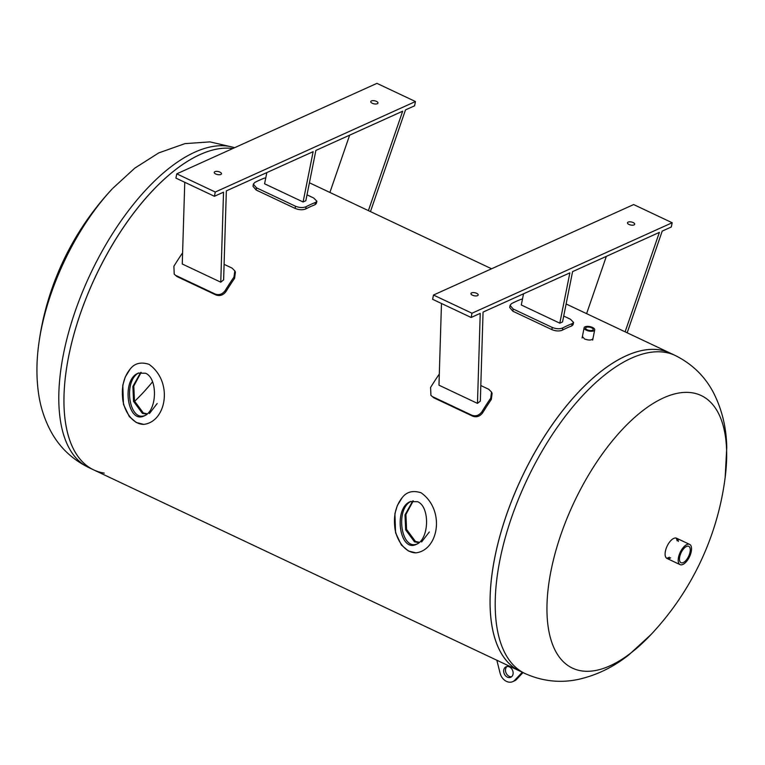<?xml version="1.0" encoding="UTF-8"?>
<svg xmlns="http://www.w3.org/2000/svg" width="765" height="765" viewBox="0 0 765 765"><rect width="100%" height="100%" fill="white"/><g stroke="black" fill="none" stroke-linecap="round" stroke-linejoin="round"><path stroke-width="1.15" d="M592.952 338.627C591.641 340.349 588.859 340.482 584.584 339.01L582.385 336.514M413.272 500.865L405.909 514.472L406.569 529.428L415.433 541.419L419.421 542.299M418.981 542.681L414.515 541.84L405.66 529.849L405.001 514.883L412.813 500.903M429.299 531.991L421.582 541.983M141.162 372.392L133.798 386L134.458 400.965L143.323 412.957L147.31 413.827M146.861 414.209L142.405 413.368L133.54 401.376L132.89 386.411L140.693 372.44M157.188 403.518L149.471 413.511M68.716 356.117A175.864 80.937 -64.7 0 1 232.742 148.544A175.864 80.937 115.3 0 0 115.018 240.382A175.864 80.937 115.3 0 0 65.331 421.381A175.864 80.937 115.3 0 0 93.722 469.901A175.864 80.937 -64.7 0 1 68.716 356.117M494.85 557.303A175.864 80.937 115.3 0 0 519.856 671.087A175.864 80.937 -64.7 0 1 521.749 477.503A175.864 80.937 -64.7 0 1 670.025 353.028A175.864 80.937 115.3 0 0 494.85 557.303M513.019 674.204A5.757 4.494 65.7 0 1 510.762 677.274A5.757 4.494 65.7 0 1 504.298 673.879A5.757 4.494 65.7 0 1 506.028 666.784A5.757 4.494 65.7 0 1 511.192 668.218A5.757 4.494 65.7 0 1 513.019 674.204M506.994 666.506A5.757 4.494 -114.3 0 0 506.114 673.057A5.757 4.494 -114.3 0 0 511.613 676.729M496.829 660.224L500.1 673.181A10.547 8.243 -114.3 0 0 512.741 681.644A10.547 8.243 -114.3 0 0 514.835 680.142L522.275 672.234M523.002 672.569L516.652 679.32A10.547 8.243 65.7 0 1 514.558 680.821L512.741 681.644M421.161 492.813C413.033 490.174 406.741 491.752 402.266 497.546L402.266 497.546C396.155 505.158 393.631 514.673 394.711 526.091C395.199 536.81 403.442 552.827 415.873 552.846L415.873 552.846C438.536 550.293 445.565 510.255 421.161 492.813M417.547 501.687C430.207 506.554 429.28 539.574 416.351 544.345C399.579 553.028 393.153 508.266 410.222 501.649L417.547 501.687M411.006 501.343C395.094 508.983 401.09 550.752 417.116 543.963M149.051 364.341C140.923 361.702 134.63 363.279 130.155 369.074L130.155 369.074C124.045 376.686 121.52 386.201 122.601 397.618C123.079 408.338 131.331 424.355 143.763 424.374L143.763 424.374C166.426 421.821 173.454 381.783 149.051 364.341M145.436 373.215C158.097 378.082 157.169 411.111 144.241 415.873C127.468 424.556 121.042 379.803 138.111 373.186L145.436 373.215M138.886 372.871C122.983 380.511 128.979 422.29 145.006 415.491M587.224 329.811A3.854 1.626 -168.7 0 1 585.636 328.061A3.854 1.626 -168.7 0 1 589.739 327.219A3.854 1.626 -168.7 0 1 593.2 329.572A3.854 1.626 -168.7 0 1 591.01 330.576A3.854 1.626 -168.7 0 1 587.224 329.811M586.353 330.203A5.384 2.276 11.3 0 0 591.651 331.274A5.384 2.276 11.3 0 0 594.701 329.868A5.384 2.276 11.3 0 0 589.863 326.588A5.384 2.276 11.3 0 0 584.135 327.764A5.384 2.276 11.3 0 0 586.353 330.203M430.925 395.362L433.688 397.762L430.925 395.362L430.59 387.453A178.427 82.113 -64.7 0 1 439.311 374.028M432.856 396.815L471.881 415.232L472.703 416.179C476.662 417.547 480.018 416.37 482.763 412.641A175.864 80.937 -64.7 0 1 491.302 399.493L492.115 393.382L491.532 392.062L490.719 398.173A178.427 82.113 115.3 0 0 481.931 411.694C479.186 415.424 475.84 416.6 471.881 415.232M480.812 385.541L488.739 389.289L491.532 392.062M433.688 397.762L472.703 416.179M510.054 305.35L509.729 307.559L512.856 311.212L513.181 309.003L510.054 305.35L511.469 303.657A178.427 82.113 -64.7 0 1 520.955 299.373L522.485 299.029M512.856 311.212L551.881 329.629C555.887 331.216 559.425 331.369 562.485 330.107A175.864 80.937 -64.7 0 1 571.713 325.938L573.023 324.781L573.607 322.457L572.297 323.614A178.427 82.113 115.3 0 0 562.81 327.898C559.75 329.17 556.212 329.007 552.196 327.43L551.881 329.629M563.709 316.041L570.394 319.196L573.607 322.457M513.181 309.003L552.196 327.43M471.986 313.229L433.478 295.041L633.659 204.561L672.167 222.739L471.986 313.229L471.135 317.485L480.229 313.373L477.475 403.385L480.334 401.08L483.059 312.101L569.858 272.866L559.808 323.174L562.533 321.941L572.583 271.623L659.382 232.388L625.12 331.828M559.808 323.174L521.3 304.986L523.537 293.798M586.612 313.65L606.349 256.361M627.166 332.794L662.213 231.116L671.307 227.004L672.167 222.739M477.475 403.385L438.967 385.197L441.472 303.485M472.474 295.214A3.682 1.549 -168.7 0 1 470.963 293.54A3.682 1.549 -168.7 0 1 474.874 292.746A3.682 1.549 -168.7 0 1 478.173 294.984A3.682 1.549 -168.7 0 1 476.098 295.94A3.682 1.549 -168.7 0 1 472.474 295.214M628.983 224.461A3.682 1.549 -168.7 0 1 627.463 222.797A3.682 1.549 -168.7 0 1 631.374 221.993A3.682 1.549 -168.7 0 1 634.682 224.241A3.682 1.549 -168.7 0 1 632.598 225.197A3.682 1.549 -168.7 0 1 628.983 224.461M433.478 295.041L432.627 299.306L471.135 317.485M174.219 274.166L176.973 276.557L174.219 274.166L173.885 266.258A178.427 82.113 -64.7 0 1 182.596 252.832M176.151 275.61L215.166 294.037L215.998 294.984C219.957 296.351 223.313 295.166 226.048 291.446A175.864 80.937 -64.7 0 1 234.597 278.297L235.41 272.177L234.817 270.867L234.004 276.978A178.427 82.113 115.3 0 0 225.226 290.499C222.481 294.219 219.125 295.405 215.166 294.037M224.097 264.346L232.034 268.085L234.817 270.867M176.973 276.557L215.998 294.984M253.339 184.145L253.024 186.354L256.151 190.007L256.466 187.808L253.339 184.145L254.764 182.462A178.427 82.113 -64.7 0 1 264.241 178.178L265.78 177.834M256.151 190.007L295.166 208.434C299.182 210.012 302.72 210.174 305.78 208.912A175.864 80.937 -64.7 0 1 314.998 204.743L316.308 203.586L316.892 201.262L315.582 202.419A178.427 82.113 115.3 0 0 306.105 206.703C303.036 207.965 299.507 207.812 295.491 206.225L295.166 208.434M307.004 194.845L313.688 198.001L316.892 201.262M256.466 187.808L295.491 206.225M215.271 192.025L176.772 173.846L376.944 83.356L415.452 101.535L215.271 192.025L214.42 196.289L223.523 192.178L220.76 282.18L223.619 279.885L226.344 190.896L313.143 151.661L303.093 201.97L304.46 201.358L305.828 200.736L315.878 150.428L402.677 111.193L368.405 210.624M303.093 201.97L264.585 183.791L266.822 172.603M329.897 192.445L349.643 135.166M370.461 211.599L405.498 109.911L414.601 105.8L415.452 101.535M220.76 282.18L182.261 264.002L184.757 182.29M215.768 174.009A3.682 1.549 -168.7 0 1 214.257 172.345A3.682 1.549 -168.7 0 1 218.168 171.542A3.682 1.549 -168.7 0 1 221.468 173.789A3.682 1.549 -168.7 0 1 219.383 174.745A3.682 1.549 -168.7 0 1 215.768 174.009M372.268 103.265A3.682 1.549 -168.7 0 1 370.757 101.602A3.682 1.549 -168.7 0 1 374.668 100.798A3.682 1.549 -168.7 0 1 377.967 103.036A3.682 1.549 -168.7 0 1 375.883 104.002A3.682 1.549 -168.7 0 1 372.268 103.265M176.772 173.846L175.921 178.111L214.42 196.289M666.401 558.058A11.188 5.154 115.3 0 0 667.491 558.01A11.188 5.154 115.3 0 0 669.356 557.207M677.092 540.826A11.188 5.154 115.3 0 0 675.868 538.005M670.637 557.819A11.188 5.154 -64.7 0 1 668.782 558.613A11.188 5.154 -64.7 0 1 666.994 558.45A11.188 5.154 -64.7 0 1 667.118 546.134A11.188 5.154 -64.7 0 1 676.547 538.216A11.188 5.154 -64.7 0 1 678.373 541.438M725.153 477.513A281.386 281.386 0 0 1 650.996 634.558L650.996 634.567A150.715 69.357 -64.7 0 1 596.499 670.312A150.715 69.357 -64.7 0 1 553.095 561.271A150.715 69.357 -64.7 0 1 661.457 398.861A150.715 69.357 -64.7 0 1 725.153 477.494A150.715 69.357 -64.7 0 1 725.153 477.503L726.75 447.582C726.463 428.123 722.16 410.05 713.831 393.363C705.273 376.667 692.382 364.035 675.179 355.457L566.119 303.973M134.573 401.348A149.854 68.965 115.3 0 0 152.57 381.792M38.585 345.436A281.386 281.386 0 0 1 112.732 188.372A150.715 69.357 115.3 0 0 112.732 188.372A150.715 69.357 115.3 0 0 38.585 345.436L38.585 345.436C36.433 361.797 36.376 377.489 38.413 392.512C40.22 406.119 44.284 418.904 50.605 430.877C59.182 446.97 71.834 459.163 88.568 467.463L93.722 469.901A175.864 80.937 115.3 0 0 104.25 473.105M690.02 552.187A9.056 4.169 -64.7 0 1 680.993 562.705A9.056 4.169 -64.7 0 1 679.712 556.844A9.056 4.169 -64.7 0 1 688.73 546.325A9.056 4.169 -64.7 0 1 690.02 552.187M678.498 557.389A11.188 5.154 115.3 0 0 680.085 564.637A11.188 5.154 115.3 0 0 689.523 556.71A11.188 5.154 115.3 0 0 689.638 544.393A11.188 5.154 115.3 0 0 678.498 557.389M514.835 680.142L516.652 679.32M482.763 412.641L481.931 411.694M490.719 398.173L491.302 399.493M572.297 323.614L571.713 325.938M562.485 330.107L562.81 327.898M226.048 291.446L225.226 290.499M234.004 276.978L234.597 278.297M315.582 202.419L314.998 204.743M305.78 208.912L306.105 206.703M650.996 634.567L628.916 654.802C613.606 667.032 596.786 675.218 578.474 679.368C560.257 683.26 542.433 681.319 525.01 673.525A175.864 80.937 -64.7 0 1 526.903 479.942A175.864 80.937 -64.7 0 1 675.179 355.457M234.549 147.731A175.864 80.937 115.3 0 0 113.822 231.652A175.864 80.937 115.3 0 0 60.177 418.943A175.864 80.937 115.3 0 0 88.568 467.463M93.722 469.901L525.01 673.525M309.414 182.778L491.579 268.783M402.266 497.546L397.37 505.464L394.903 513.698L395.572 532.784L401.405 545.034L408.414 550.991L415.873 552.846M130.155 369.074L125.259 376.992L122.792 385.225L123.452 404.312L129.285 416.562L136.304 422.519L143.763 424.374M592.655 340.1L594.701 329.868M582.089 337.996L584.135 327.764M112.742 188.362L134.822 168.118L158.747 152.904L184.901 143.638L209.945 141.879L234.731 147.645M689.638 544.393L676.547 538.216M680.085 564.637L666.994 558.45"/></g></svg>
